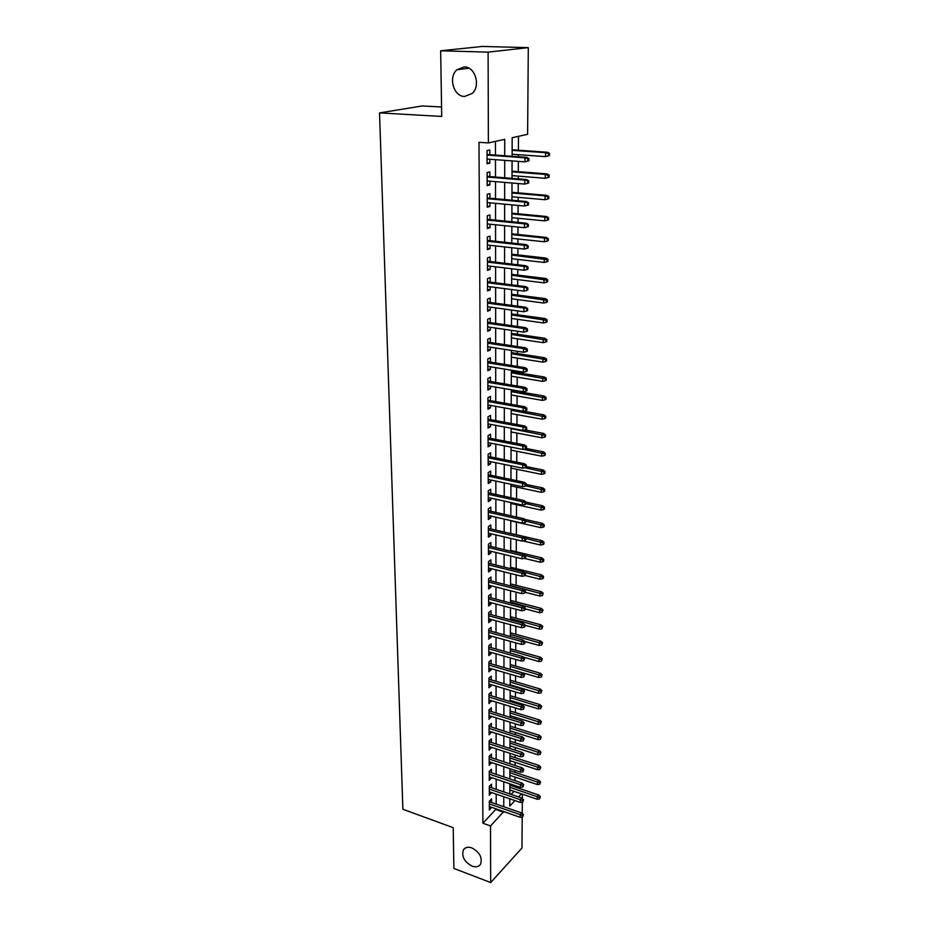 <?xml version="1.0" encoding="UTF-8"?>
<svg xmlns="http://www.w3.org/2000/svg" width="929" height="929" viewBox="0 0 929 929"><rect width="100%" height="100%" fill="white"/><g stroke="black" fill="none" stroke-linecap="round" stroke-linejoin="round"><path stroke-width="1.39" d="M471.862 847.91C479.701 852.218 482.604 857.664 480.56 864.225C478.737 866.815 475.903 867.442 472.048 866.13C464.221 861.775 461.365 856.329 463.455 849.791C465.243 847.271 468.053 846.644 471.862 847.91M464.279 66.888C475.23 66.621 480.92 85.967 472.176 93.481L464.57 96.465C453.631 96.57 448.057 77.212 456.952 69.733L464.279 66.888M441.565 106.986L422.161 105.964L379.531 112.908L402.884 809.264L453.213 827.669L453.875 868.441L490.686 882.55L490.512 825.974L503.739 811.563M379.531 112.908L441.716 116.439L440.66 50.793L482.314 46.45L528.299 47.634L527.614 134.31L512.158 137.713L512.1 156.293M514.991 786.979L515.003 785.551M515.026 780.685L515.049 777.085M515.072 772.394L515.084 770.362M515.107 765.496L515.13 762.361M515.154 757.669L515.165 755.01M515.189 750.156L515.212 747.485M515.235 742.805L515.247 739.496M515.281 734.642L515.293 732.458M515.316 727.779L515.34 723.819M515.363 718.965L515.374 717.269M515.398 712.589L515.421 707.979M515.444 703.125L515.456 701.941M515.479 697.261L515.502 691.966M515.537 687.112L515.537 686.438M515.56 681.758L515.595 675.778M515.641 666.105L515.676 659.416M515.734 650.288L515.769 642.88M515.816 634.298L515.862 626.158M515.897 618.145L515.955 609.25M515.99 601.806L516.036 592.156M516.083 585.305L516.129 574.865M516.164 568.629L516.222 557.388M516.257 551.768L516.327 539.714M516.35 534.721L516.419 522.144M516.443 517.012L516.512 504.714M516.536 498.943L516.605 487.098M516.64 480.653L516.698 469.284M516.733 462.166L516.791 451.273M516.838 443.447L516.896 433.053M516.942 424.53L516.988 414.636M517.047 405.381L517.093 395.998M517.116 391.411L517.116 390.772M517.151 385.999L517.198 377.162M517.221 372.575L517.221 371.159M517.256 366.398L517.29 358.095M517.325 353.519L517.337 351.301M517.36 346.563L517.395 338.818M517.418 334.243L517.441 331.212M517.465 326.485L517.499 319.309M517.523 314.745L517.546 310.89M517.569 306.164L517.604 299.579M517.639 295.027L517.662 290.312M517.685 285.598L517.72 279.606M517.743 275.065L517.767 269.48M517.79 264.777L517.825 259.4M517.848 254.883L517.883 248.391M517.906 243.7L517.929 238.962M517.952 234.445L517.999 227.036M518.022 222.368L518.045 218.269M518.068 213.763L518.115 205.425M518.138 200.769L518.161 197.331M518.185 192.837L518.231 183.536M518.254 178.891L518.266 176.138M518.289 171.656L518.347 161.367M518.37 156.746L518.382 154.678M518.405 150.219L518.487 136.319M522.388 794.19L522.353 798.557M522.319 802.203L522.237 813.467M522.203 817.114L521.959 848.003L490.686 882.55M491.569 802.47L491.557 798.952L489.339 801.193L489.362 810.018L491.58 807.289M491.534 787.699L491.522 784.157L489.281 786.364L489.316 795.282L491.546 792.518M491.487 772.777L491.476 769.212L489.235 771.384L489.258 780.395L491.499 777.596M491.441 757.692L491.441 754.104L489.177 756.252L489.211 765.357L491.464 762.523M491.406 742.457L491.395 738.845L489.118 740.959L489.153 750.156L491.418 747.288M491.36 727.07L491.348 723.424L489.072 725.514L489.107 734.804L491.371 731.889M491.325 711.509L491.313 707.84L489.014 709.895L489.049 719.29L491.336 716.329M491.278 695.798L491.267 692.093L488.956 694.114L488.991 703.601L491.29 700.605M491.232 679.912L491.22 676.173L488.909 678.17L488.933 687.762L491.255 685.741L491.244 684.719M491.186 663.852L491.186 660.089L488.851 662.052L488.886 671.737L491.209 669.763L491.209 668.659M491.151 647.618L491.139 643.832L488.793 645.76L488.828 655.549L491.162 653.61L491.162 652.437M491.104 631.221L491.093 627.4L488.735 629.281L488.77 639.187L491.116 637.282L491.116 636.028M491.058 614.638L491.046 610.783L488.677 612.641L488.712 622.651L491.069 620.781L491.069 619.446M491.011 597.881L491 593.991L488.619 595.803L488.654 605.929L491.023 604.094L491.023 602.677M490.965 580.927L490.953 577.014L488.561 578.79L488.596 589.021L490.976 587.221L490.976 585.723M490.918 563.798L490.907 559.85L488.491 561.592L488.526 571.927L490.93 570.174L490.93 568.594M490.872 546.473L490.86 542.501L488.433 544.197L488.468 554.648L490.884 552.929L490.884 551.257M490.826 528.961L490.814 524.955L488.375 526.604L488.41 537.183L490.837 535.499L490.837 533.745M490.779 511.252L490.767 507.211L488.306 508.813L488.352 519.508L490.791 517.871L490.791 516.025M490.721 493.345L490.709 489.258L488.248 490.826L488.282 501.637L490.744 500.046L490.733 498.107M490.675 475.23L490.663 471.108L488.189 472.629L488.224 483.568L490.698 482.023L490.686 479.991M490.628 456.905L490.617 452.76L488.12 454.235L488.155 465.29L490.64 463.792L490.64 461.655M490.57 438.372L490.558 434.191L488.05 435.62L488.097 446.814L490.593 445.351L490.593 443.121M490.524 419.629L490.512 415.402L487.992 416.784L488.027 428.106L490.547 426.701L490.535 424.367M490.477 400.666L490.466 396.404L487.922 397.74L487.957 409.19L490.489 407.831L490.489 405.392M490.419 381.482L490.407 377.186L487.853 378.463L487.899 390.052L490.442 388.752L490.431 386.197M490.361 362.078L490.349 357.746L487.783 358.966L487.83 370.694L490.384 369.44L490.384 366.781M490.315 342.441L490.303 338.063L487.713 339.236L487.76 351.104L490.338 349.896L490.326 347.132M490.257 322.572L490.245 318.159L487.644 319.274L487.69 331.281L490.28 330.132L490.268 327.252M490.198 302.459L490.187 298.012L487.574 299.068L487.62 311.227L490.222 310.123L490.222 307.139M490.152 282.114L490.14 277.62L487.504 278.619L487.551 290.916L490.175 289.883L490.164 286.771M490.094 261.513L490.082 256.985L487.435 257.925L487.481 270.374L490.117 269.398L490.106 266.158M490.036 240.669L490.024 236.094L487.353 236.976L487.4 249.576L490.059 248.658L490.047 245.302M489.978 219.569L489.966 214.947L487.284 215.772L487.33 228.522L490.001 227.663L489.989 224.191M489.92 198.202L489.908 193.546L487.214 194.3L487.26 207.213L489.943 206.424L489.931 202.812M489.862 176.58L489.85 171.877L487.133 172.562L487.179 185.637L489.885 184.906L489.873 181.167M511.066 794.388L514.039 791.345M504.714 155.758L504.737 139.338L488.387 142.938L478.981 142.311L482.906 823.233L496.214 808.915M496.202 804.084L496.191 794.121M496.191 789.29L496.179 779.176M496.167 774.345L496.156 764.079M496.156 759.248L496.144 748.82M496.132 743.99L496.121 733.399M496.121 728.568L496.109 717.827M496.098 712.996L496.086 702.08M496.086 697.249L496.074 686.159M496.063 681.34L496.051 670.076M496.051 665.257L496.04 653.819M496.028 648.999L496.016 637.387M496.005 632.579L495.993 620.781M495.993 615.962L495.981 603.978M495.97 599.17L495.958 587M495.958 582.204L495.935 569.837M495.935 565.041L495.923 552.476M495.912 547.692L495.9 534.93M495.9 530.145L495.877 517.174M495.877 512.402L495.865 499.233M495.854 494.449L495.842 481.071M495.831 476.31L495.819 462.712M495.819 457.951L495.796 444.132M495.796 439.382L495.772 425.343M495.772 420.605L495.761 406.345M495.749 401.607L495.738 387.114M495.726 382.376L495.714 367.652M495.703 362.937L495.691 347.969M495.68 343.254L495.668 328.042M495.668 323.338L495.645 307.882M495.645 303.191L495.621 287.479M495.621 282.799L495.598 266.82M495.598 262.164L495.575 245.918M495.575 241.273L495.552 224.748M495.552 220.127L495.529 203.335M495.517 198.713L495.505 181.643M495.494 177.033L495.482 159.672M495.471 155.097L495.459 141.382M489.804 154.678L489.792 149.941L487.051 150.556L487.098 163.794L489.827 163.132L489.815 159.254M440.66 50.793L488.097 52.129L528.299 47.634M482.906 823.233L490.512 825.974M488.387 142.938L488.097 52.129M503.75 806.72L503.762 796.734M503.773 791.891L503.785 781.754M503.797 776.911L503.808 766.611M503.808 761.768L503.832 751.317M503.832 746.475L503.855 735.861M503.855 731.03L503.878 720.242M503.878 715.411L503.901 704.461M503.901 699.618L503.924 688.505M503.936 683.674L503.948 672.387M503.959 667.545L503.971 656.083M503.982 651.252L503.994 639.605M504.006 634.774L504.017 622.953M504.029 618.122L504.041 606.114M504.052 601.284L504.075 589.079M504.075 584.271L504.099 571.869M504.11 567.062L504.122 554.462M504.133 549.654L504.145 536.857M504.157 532.062L504.18 519.056M504.18 514.26L504.203 501.056M504.215 496.26L504.226 482.848M504.238 478.063L504.261 464.43M504.261 459.646L504.284 445.792M504.296 441.031L504.319 426.945M504.319 422.184L504.342 407.877M504.354 403.128L504.366 388.589M504.377 383.84L504.401 369.068M504.412 364.331L504.424 349.316M504.435 344.589L504.459 329.319M504.47 324.616L504.493 309.09M504.493 304.387L504.517 288.617M504.528 283.926L504.552 267.889M504.563 263.221L504.586 246.917M504.586 242.248L504.61 225.677M504.621 221.032L504.644 204.171M504.656 199.538L504.679 182.409M504.691 177.787L504.714 160.357M509.789 798.812L509.766 806L514.98 800.601M518.51 796.943L521.471 793.877M512.076 160.903L512.018 178.38M511.995 183.013L511.937 200.2M511.925 204.844L511.856 221.752M511.844 226.409L511.786 243.038M511.763 247.706L511.705 264.057M511.693 268.748L511.635 284.831M511.612 289.534L511.565 305.351M511.542 310.065L511.484 325.626M511.473 330.341L511.414 345.658M511.403 350.384L511.345 365.445M511.333 370.195L511.275 385.012M511.264 389.762L511.205 404.347M511.194 409.108L511.136 423.45M511.124 428.223L511.066 442.332M511.055 447.116L511.008 461.005M510.985 465.789L510.938 479.457M510.915 484.253L510.869 497.712M510.857 502.508L510.811 515.746M510.787 520.554L510.741 533.583M510.729 538.402L510.683 551.222M510.66 556.041L510.613 568.664M510.602 573.483L510.555 585.909M510.544 590.739L510.497 602.979M510.474 607.81L510.439 619.852M510.416 624.683L510.369 636.539M510.358 641.37L510.311 653.041M510.3 657.883L510.253 669.379M510.242 674.222L510.195 685.532M510.184 690.375L510.137 701.511M510.126 706.365L510.091 717.327M510.067 722.181L510.033 732.981M510.009 737.823L509.975 748.46M509.951 753.314L509.916 763.789M509.905 768.643L509.87 778.955M509.847 783.797L509.812 793.958M496.214 809.612L503.739 812.26M487.098 162.923L489.827 163.132M487.179 184.674L489.885 184.906M487.249 206.168L489.943 206.424M487.33 227.396L490.001 227.663M487.4 248.357L490.059 248.658M487.47 269.073L490.117 269.398M487.539 289.546L490.175 289.883M487.609 309.763L490.222 310.123M487.679 329.749L490.28 330.132M487.748 349.501L490.338 349.896M487.818 369.022L490.384 369.44M487.888 388.31L490.442 388.752M487.957 407.378L490.489 407.831M488.027 426.225L490.547 426.701M488.085 444.863L490.593 445.351M488.155 463.281L490.64 463.792M488.213 481.501L490.698 482.023M488.282 499.512L490.744 500.046M488.34 517.314L490.791 517.871M488.399 534.93L490.837 535.499M488.468 552.349L490.884 552.929M488.526 569.57L490.93 570.174M488.584 586.605L490.976 587.221M488.642 603.467L491.023 604.094M488.7 620.131L491.069 620.781M488.759 636.62L491.116 637.282M488.817 652.936L491.162 653.61M488.875 669.077L491.209 669.763M488.933 685.045L491.255 685.741M488.979 700.849L491.29 701.558M489.037 716.491L491.336 717.211M489.095 731.959L491.383 732.691M489.142 747.276L491.418 748.019M489.2 762.43L491.464 763.185M489.246 777.434L491.499 778.2M489.304 792.286L491.546 793.052M489.351 806.976L491.58 807.765M528.891 160.775L528.903 158.534L527.858 158.801L527.835 161.042L528.891 160.775L524.92 161.855L487.086 159.056M527.835 161.042L524.92 161.855L524.943 157.825L526.848 157.349L487.075 154.481M527.858 158.801L524.943 157.825L487.075 155.085M528.903 158.534L526.848 157.349M549.434 155.561L549.469 153.378L548.47 153.633L548.435 155.817L549.434 155.561L545.578 156.618L545.625 152.681L547.436 152.24L512.123 149.79M548.47 153.633L545.625 152.681L512.111 150.359M548.435 155.817L545.578 156.618L512.1 154.237M547.436 152.24L549.469 153.378M527.672 181.074L527.66 183.28L528.706 182.99L528.729 180.783L524.78 180.098L524.757 184.081L487.168 180.946M487.144 177.021L524.78 180.098L526.673 179.576L487.144 176.359M528.729 180.783L526.673 179.576M524.757 184.081L527.66 183.28M527.498 203.068L527.475 205.251L528.52 204.926L528.543 202.743L524.63 202.092L524.595 206.029L487.237 202.557M487.226 198.69L524.63 202.092L526.511 201.523L487.226 197.958M528.543 202.743L526.511 201.523M524.595 206.029L527.475 205.251M527.324 224.783L527.3 226.943L528.346 226.595L528.357 224.435L524.467 223.819L524.444 227.698L487.319 223.912M487.295 220.092L524.467 223.819L526.337 223.192L487.295 219.302M528.357 224.435L526.337 223.192M524.444 227.698L527.3 226.943M527.149 246.231L527.126 248.368L528.16 247.997L528.183 245.86L524.316 245.268L524.281 249.1L487.388 245.012M487.377 241.226L524.316 245.268L526.174 244.606L487.377 240.379M528.183 245.86L526.174 244.606M524.281 249.1L527.126 248.368M548.133 177.52L549.132 177.242L549.167 175.082L548.168 175.36L548.133 177.52L545.288 178.298L545.346 174.42L547.146 173.92L512.042 171.168M548.168 175.36L545.346 174.42L512.042 171.795M545.288 178.298L512.03 175.627M547.146 173.92L549.167 175.082M547.843 198.969L548.83 198.655L548.853 196.53L547.866 196.832L547.843 198.969L545.009 199.723L545.068 195.891L546.856 195.345L511.96 192.303M547.866 196.832L545.068 195.891L511.96 192.988M545.009 199.723L511.949 196.774M546.856 195.345L548.853 196.53M547.541 220.15L548.528 219.813L548.563 217.711L547.576 218.036L547.541 220.15L544.742 220.881L544.789 217.096L546.566 216.503L511.891 213.171M547.576 218.036L544.789 217.096L511.891 213.925M544.742 220.881L511.879 217.665M546.566 216.503L548.563 217.711M547.251 241.075L548.238 240.716L548.261 238.637L547.286 238.997L547.251 241.075L544.464 241.795L544.51 238.045L546.287 237.418L511.821 233.806M547.286 238.997L544.51 238.045L511.809 234.607M544.464 241.795L511.798 238.3M546.287 237.418L548.261 238.637M526.975 267.424L526.964 269.526L527.986 269.131L528.009 267.029L524.165 266.449L524.13 270.234L487.458 265.845M487.446 262.117L524.165 266.449L526.011 265.74L487.446 261.2M528.009 267.029L526.011 265.74M524.13 270.234L526.964 269.526M546.972 261.746L547.936 261.374L547.971 259.319L546.995 259.69L546.972 261.746L544.197 262.454L544.243 258.75L545.997 258.076L511.74 254.186M546.995 259.69L511.74 255.045M544.197 262.454L511.728 258.703M545.997 258.076L547.971 259.319M526.813 288.35L526.789 290.429L527.811 290.011L527.835 287.932L524.014 287.375L523.979 291.125L487.528 286.434M487.516 282.741L524.014 287.375L525.849 286.631L487.516 281.777M527.835 287.932L525.849 286.631M523.979 291.125L526.789 290.429M546.682 282.172L547.657 281.777L547.68 279.745L546.716 280.14L546.682 282.172L543.929 282.857L543.976 279.199L545.729 278.491L511.67 274.334M546.716 280.14L511.67 275.239M543.929 282.857L511.658 278.851M545.729 278.491L547.68 279.745M526.638 309.02L526.627 311.076L527.637 310.634L527.66 308.579L523.863 308.056L523.828 311.749L487.609 306.779M487.586 303.133L523.863 308.056L525.686 307.255L487.586 302.099M527.66 308.579L525.686 307.255M523.828 311.749L526.627 311.076M546.403 302.366L547.367 301.937L547.39 299.939L546.426 300.357L546.403 302.366L543.662 303.028L543.709 299.417L545.451 298.662L511.6 294.238M546.426 300.357L511.6 295.213M543.662 303.028L511.589 298.778M545.451 298.662L547.39 299.939M526.476 329.447L526.464 331.479L527.475 331.003L527.486 328.982L526.476 329.447L523.712 328.483L523.689 332.129L487.679 326.88M487.667 323.28L523.712 328.483L525.535 327.647L487.655 322.189M527.486 328.982L525.535 327.647M523.689 332.129L526.464 331.479M546.124 322.317L547.088 321.864L547.111 319.89L546.159 320.331L546.124 322.317L543.407 322.955L543.453 319.39L545.184 318.589L511.531 313.921M546.159 320.331L511.531 314.943M543.407 322.955L511.519 318.461M545.184 318.589L547.111 319.89M526.313 349.629L526.302 351.626L527.3 351.139L527.324 349.13L526.313 349.629L523.561 348.654L523.538 352.265L487.748 346.738M487.737 343.184L523.561 348.654L525.373 347.783L487.725 342.046M527.324 349.13L525.373 347.783M523.538 352.265L526.302 351.626M545.857 342.023L546.809 341.558L546.833 339.596L545.88 340.072L545.857 342.023L543.151 342.65L543.198 339.131L544.917 338.295L511.461 333.372M545.88 340.072L511.461 334.44M543.151 342.65L511.449 337.924M544.917 338.295L546.833 339.596M526.151 369.556L526.139 371.542L527.138 371.031L527.149 369.045L526.151 369.556L523.422 368.592L523.399 372.157L487.806 366.363M487.795 362.844L523.422 368.592L525.222 367.675L487.795 361.66M527.149 369.045L525.222 367.675M523.399 372.157L526.139 371.542M545.578 361.509L546.531 361.021L546.554 359.093L545.613 359.581L545.578 361.509L542.896 362.124L542.942 358.64L544.649 357.758L511.391 352.602M545.613 359.581L511.391 353.717M542.896 362.124L511.38 357.166M544.649 357.758L546.554 359.093M526 389.263L525.977 391.214L526.975 390.679L526.987 388.728L526 389.263L523.282 388.299L523.259 391.817L487.876 385.767M487.864 382.295L523.282 388.299L525.071 387.347L487.864 381.053M526.987 388.728L525.071 387.347M523.259 391.817L525.977 391.214M545.311 380.774L546.264 380.263L546.287 378.347L545.346 378.858L545.311 380.774L542.641 381.366L542.687 377.917L544.382 377.011L511.322 371.612M545.346 378.858L511.322 372.784M542.641 381.366L511.31 376.187M544.382 377.011L546.287 378.347M525.837 408.725L525.826 410.664L526.813 410.107L526.824 408.179L525.837 408.725L523.143 407.761L523.12 411.245L487.946 404.939M487.934 401.502L523.143 407.761L524.92 406.774L487.934 400.213M526.824 408.179L524.92 406.774M523.12 411.245L525.826 410.664M545.056 399.807L545.985 399.284L546.02 397.391L545.079 397.914L545.056 399.807L542.397 400.387L542.443 396.985L544.127 396.033L511.252 390.401M545.079 397.914L511.252 391.62M542.397 400.387L511.24 394.988M544.127 396.033L546.02 397.391M525.686 427.967L525.675 429.883L526.65 429.303L526.662 427.398L525.686 427.967L523.004 427.003L522.981 430.441L488.015 423.891M488.004 420.5L523.004 427.003L524.769 425.981L487.992 419.165M526.662 427.398L524.769 425.981M522.981 430.441L525.675 429.883M544.789 418.631L545.718 418.085L545.753 416.215L544.812 416.761L544.789 418.631L542.153 419.188L542.188 415.82L543.871 414.845L523.422 411.175M544.812 416.761L511.182 410.246M542.153 419.188L511.171 413.579M543.871 414.845L545.753 416.215M525.535 446.988L525.524 448.87L526.488 448.277L526.511 446.384L525.535 446.988L522.864 446.025L522.841 449.415L488.073 442.634M488.062 439.278L522.864 446.025L524.618 444.956L488.062 437.884M526.511 446.384L524.618 444.956M522.841 449.415L525.524 448.87M544.533 437.234L545.462 436.676L545.486 434.818L544.557 435.387L544.533 437.234L541.909 437.78L541.944 434.447L543.628 433.437L525.164 429.988M544.557 435.387L511.124 428.664M541.909 437.78L511.113 431.962M543.628 433.437L545.486 434.818M525.384 465.777L525.361 467.647L526.337 467.032L526.348 465.162L525.384 465.777L522.725 464.814L522.702 468.181L488.143 461.156M488.131 457.834L522.725 464.814L524.479 463.722L488.131 456.406M526.348 465.162L524.479 463.722M522.702 468.181L525.361 467.647M544.278 455.64L545.195 455.047L545.23 453.224L544.301 453.805L544.278 455.64L541.665 456.162L541.712 452.864L543.372 451.819L526.174 448.475M544.301 453.805L523.433 449.299M541.665 456.162L511.043 450.135M543.372 451.819L545.23 453.224M525.233 484.357L525.222 486.204L526.174 485.565L526.197 483.73L525.233 484.357L522.597 483.394L522.574 486.715L488.213 479.457M488.201 476.182L522.597 483.394L524.328 482.267L488.189 474.707M526.197 483.73L524.328 482.267M522.574 486.715L525.222 486.204M544.022 473.825L544.94 473.221L544.975 471.409L544.046 472.013L544.022 473.825L541.433 474.336L541.468 471.084L543.128 470.004L526.337 466.602M544.046 472.013L524.955 467.728M541.433 474.336L510.973 468.111M543.128 470.004L544.975 471.409M525.082 502.717L525.071 504.552L526.023 503.89L526.046 502.066L525.082 502.717L522.458 501.765L522.435 505.051L488.271 497.572M488.259 494.321L522.458 501.765L524.188 500.592L488.259 492.8M526.046 502.066L524.188 500.592M522.435 505.051L525.071 504.552M543.779 491.813L544.684 491.186L544.719 489.397L543.802 490.024L543.779 491.813L541.189 492.3L541.235 489.084L542.884 487.969L526.186 484.473M543.802 490.024L525.779 485.832M541.189 492.3L510.915 485.89M542.884 487.969L544.719 489.397M524.943 520.879L524.92 522.679L525.872 522.017L525.895 520.205L524.943 520.879L522.33 519.915L522.307 523.166L488.329 515.467M488.317 512.262L522.33 519.915L524.049 518.719L488.317 510.695M525.895 520.205L524.049 518.719M522.307 523.166L524.92 522.679M543.535 509.591L544.44 508.953L544.464 507.188L543.558 507.826L543.535 509.591L540.957 510.079L541.003 506.897L542.641 505.748L526.046 502.148M543.558 507.826L526.023 503.634M540.957 510.079L510.857 503.472M542.641 505.748L544.464 507.188M524.792 538.832L524.78 540.608L525.721 539.923L525.744 538.146L524.792 538.832L522.203 537.868L522.179 541.084L488.399 533.176M488.387 529.994L522.203 537.868L523.91 536.637L488.375 528.392M525.744 538.146L523.91 536.637M522.179 541.084L524.78 540.608M543.291 527.184L544.185 526.534L544.208 524.78L543.314 525.431L543.291 527.184L540.736 527.649L540.771 524.502L542.397 523.329L524.873 519.392M543.314 525.431L525.884 521.146M540.736 527.649L510.787 520.867M542.397 523.329L544.208 524.78M524.653 556.576L524.641 558.341L525.582 557.632L525.593 555.879L524.653 556.576L522.075 555.623L522.052 558.793L488.457 550.676M488.445 547.541L522.075 555.623L523.77 554.358L488.445 545.892M525.593 555.879L523.77 554.358M522.052 558.793L524.641 558.341M543.047 544.58L543.941 543.906L543.964 542.176L543.07 542.85L543.047 544.58L540.504 545.033L540.55 541.921L542.164 540.713L510.741 533.42M543.07 542.85L525.733 538.472M540.504 545.033L522.992 540.933M542.164 540.713L543.964 542.176M524.513 574.122L524.502 575.864L525.431 575.144L525.442 573.402L524.513 574.122L521.947 573.17L521.924 576.305L488.515 567.991M488.503 564.89L521.947 573.17L523.631 571.881L488.503 563.206M525.442 573.402L523.631 571.881M521.924 576.305L524.502 575.864M542.803 561.778L543.697 561.093L543.72 559.386L542.826 560.071L542.803 561.778L540.283 562.219L540.318 559.142L541.932 557.911L510.683 550.433M542.826 560.071L525.14 555.496M540.283 562.219L524.374 558.387M541.932 557.911L543.72 559.386M524.374 591.483L524.351 593.201L525.291 592.47L525.303 590.739L524.374 591.483L521.819 590.519L521.796 593.631L488.573 585.107M488.573 582.042L521.819 590.519L523.503 589.207L488.561 580.323M525.303 590.739L523.503 589.207M521.796 593.631L524.351 593.201M542.571 578.802L543.465 578.093L543.488 576.41L542.594 577.106L542.571 578.802L540.063 579.231L540.097 576.177L541.7 574.923L510.625 567.259M542.594 577.106L524.026 572.206M540.063 579.231L524.99 575.481M541.7 574.923L543.488 576.41M524.235 608.634L524.223 610.341L525.14 609.587L525.164 607.891L524.235 608.634L521.692 607.682L521.668 610.759L488.642 602.05M488.631 599.008L521.692 607.682L523.364 606.335L488.619 597.254M525.164 607.891L523.364 606.335M521.668 610.759L524.223 610.341M542.339 595.628L543.244 593.236L542.339 595.628L539.842 596.046L539.877 593.027L541.479 591.75L510.567 583.911M542.362 593.956L510.555 585.584M539.842 596.046L525.291 592.33M541.479 591.75L543.244 593.236M524.095 625.612L524.084 627.296L525.001 626.529L525.013 624.845L524.095 625.612L521.575 624.66L521.552 627.69L488.7 618.795M488.689 615.799L521.575 624.66L523.236 623.289L488.677 613.999M525.013 624.845L523.236 623.289M521.552 627.69L524.084 627.296M542.106 612.281L543.012 609.9L542.106 612.281L539.621 612.687L539.656 609.703L541.247 608.39L510.509 600.378M542.13 610.632L510.497 602.085M539.621 612.687L525.152 608.89M541.247 608.39L543.012 609.9M523.956 642.392L523.944 644.064L524.862 643.286L524.873 641.614L523.956 642.392L521.448 641.451L521.436 644.447L488.759 635.366M488.747 632.405L521.448 641.451L523.108 640.046L488.735 630.57M524.873 641.614L523.108 640.046M521.436 644.447L523.944 644.064M541.874 628.759L542.78 626.378L541.874 628.759L539.401 629.142L539.447 626.192L541.026 624.857L510.451 616.682M541.897 627.121L510.439 618.424M539.401 629.142L525.013 625.263M541.026 624.857L542.78 626.378M523.828 658.998L523.817 660.647L524.734 658.208L523.828 658.998L521.332 658.057L521.308 661.018L488.817 651.763M488.805 648.825L521.332 658.057L522.981 656.629L488.793 646.956M524.734 658.208L522.981 656.629M521.308 661.018L523.817 660.647M541.653 645.063L542.548 642.671L541.653 645.063L539.192 645.434L539.226 642.508L540.806 641.149L510.393 632.812M541.677 643.437L510.381 634.577M539.192 645.434L524.653 641.416M540.806 641.149L542.548 642.671M523.701 675.418L523.677 677.055L524.606 674.617L523.701 675.418L521.215 674.477L521.192 677.415L488.863 667.986M488.863 665.071L521.215 674.477L522.853 673.026L488.851 663.178M524.606 674.617L522.853 673.026M521.192 677.415L523.677 677.055M541.433 661.181L542.315 658.8L541.433 661.181L538.983 661.541L539.017 658.661L540.585 657.267L510.335 648.767M541.456 659.578L510.323 650.567M538.983 661.541L523.619 657.198M540.585 657.267L542.315 658.8M523.561 691.664L523.55 693.278L524.467 690.851L523.561 691.664L521.099 690.723L521.076 693.626L488.921 684.023M488.909 681.154L521.099 690.723L522.725 689.248L488.909 679.215M524.467 690.851L522.725 689.248M521.076 693.626L523.55 693.278M541.212 677.136L542.095 674.768L541.212 677.136L538.774 677.485L538.808 674.628L540.364 673.211L510.276 664.56M541.224 675.546L510.265 666.395M538.774 677.485L510.253 669.228M540.364 673.211L542.095 674.768M523.433 707.735L523.422 709.338L524.328 706.899L523.433 707.735L520.983 706.795L520.96 709.675L488.979 699.909M488.968 697.064L520.983 706.795L522.597 705.297L488.968 695.089M524.328 706.899L522.597 705.297M520.96 709.675L523.422 709.338M540.992 692.929L541.874 690.561L540.992 692.929L538.565 693.266L538.611 690.433L540.155 688.993L510.218 680.191M541.015 691.35L510.207 682.06M538.565 693.266L510.207 684.859M540.155 688.993L541.874 690.561M523.306 723.645L523.294 725.224L524.2 722.785L523.306 723.645L520.867 722.704L520.844 725.537L489.037 715.609M489.026 712.798L520.867 722.704L522.481 721.171L489.014 710.801M524.2 722.785L522.481 721.171M520.844 725.537L523.294 725.224M540.771 708.548L541.642 706.179L540.771 708.548L538.367 708.873L538.402 706.075L539.946 704.612L510.16 695.658M540.794 706.992L510.16 697.551M538.367 708.873L510.149 700.327M539.946 704.612L541.642 706.179M523.178 739.368L523.166 740.936L524.072 738.509L523.178 739.368L520.751 738.427L520.728 741.249L489.084 731.158M489.084 728.371L520.751 738.427L522.353 736.883L489.072 726.339M524.072 738.509L522.353 736.883M520.728 741.249L523.166 740.936M540.562 724.016L541.433 721.647L540.562 724.016L538.158 724.33L538.205 721.554L539.737 720.068L510.114 710.964M540.573 722.472L510.102 712.903M538.158 724.33L510.091 715.644M539.737 720.068L541.433 721.647M523.05 754.94L523.039 756.485L523.944 754.058L523.05 754.94L520.635 754L520.623 756.787L489.142 746.544M489.13 743.781L520.635 754L522.237 752.432L489.13 741.725M523.944 754.058L522.237 752.432M520.623 756.787L523.039 756.485M540.341 739.31L541.212 736.952L540.341 739.31L537.961 739.612L537.996 736.871L539.528 735.373L510.056 726.118M540.364 737.789L510.044 728.081M537.961 739.612L510.033 730.798M539.528 735.373L541.212 736.952M522.934 770.338L522.922 771.871L523.805 769.456L522.934 770.338L520.53 769.398L520.507 772.162L489.2 761.768M489.188 759.039L520.53 769.398L522.11 767.807L489.177 756.949M523.805 769.456L522.11 767.807M520.507 772.162L522.922 771.871M540.132 754.464L541.003 752.095L540.132 754.464L537.763 754.754L537.798 752.037L539.319 750.516L509.998 741.121M540.155 752.954L509.998 743.107M537.763 754.754L509.986 745.801M539.319 750.516L541.003 752.095M522.806 785.586L522.795 787.095L523.689 784.68L522.806 785.586L520.414 784.645L520.403 787.374L489.246 776.83M489.235 774.136L520.414 784.645L521.993 783.031L489.235 772.011M523.689 784.68L521.993 783.031M520.403 787.374L522.795 787.095M539.923 769.444L540.783 767.099L539.923 769.444L537.566 769.735L537.601 767.04L539.11 765.496L509.951 755.974M539.946 767.958L509.94 757.994M537.566 769.735L509.928 760.654M539.11 765.496L540.783 767.099M522.69 800.659L522.679 802.168L523.561 799.753L522.69 800.659L520.31 799.73L520.286 802.424L489.304 791.752M489.293 789.069L520.31 799.73L521.877 798.092L489.281 786.921M523.561 799.753L521.877 798.092M520.286 802.424L522.679 802.168M539.726 784.285L540.573 781.939L539.726 784.285L537.38 784.552L537.415 781.893L538.913 780.325L509.893 770.675M539.737 782.81L509.893 772.719M537.38 784.552L509.882 775.355M538.913 780.325L540.573 781.939M522.562 815.592L522.551 817.079L523.433 814.663L522.562 815.592L520.205 814.663L520.182 817.334L489.351 806.511M489.339 803.864L520.205 814.663L521.761 813.003L489.339 801.692M523.433 814.663L521.761 813.003M520.182 817.334L522.551 817.079M539.517 798.975L540.364 796.629L539.517 798.975L537.183 799.23L537.217 796.606L538.715 795.015L509.847 785.226M539.54 797.512L509.835 787.293M537.183 799.23L509.824 789.905M538.715 795.015L540.364 796.629M456.952 69.733L468.948 68.2M463.455 849.791L464.964 848.235"/></g></svg>
